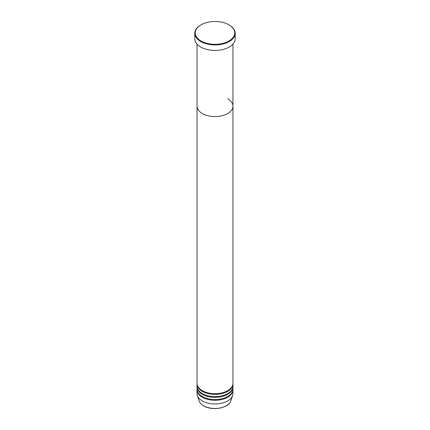 <?xml version="1.0" encoding="UTF-8"?>
<svg xmlns="http://www.w3.org/2000/svg" width="430" height="430" viewBox="0 0 430 430"><rect width="100%" height="100%" fill="white"/><g stroke="black" fill="none" stroke-linecap="round" stroke-linejoin="round"><path stroke-width="0.64" d="M229.287 25.026L228.97 24.838A19.753 11.406 0 0 0 201.03 24.838A19.753 11.406 0 0 0 201.03 40.968A19.753 11.406 0 0 0 228.964 40.968A19.753 11.406 0 0 0 228.97 24.838L229.287 25.026A20.199 11.664 180 0 1 235.199 33.271A20.199 11.664 180 0 1 222.729 44.048A20.199 11.664 180 0 1 200.713 41.516A20.199 11.664 180 0 1 194.801 33.271A20.199 11.664 180 0 1 200.713 25.026A20.199 11.664 180 0 1 200.875 24.929M197.042 44.113L197.042 106.21A17.958 10.368 0 0 0 202.304 113.541A17.958 10.368 0 0 0 221.869 115.788A17.958 10.368 0 0 0 232.958 106.21L232.958 383.313A17.958 10.368 0 0 1 221.869 392.891A17.958 10.368 0 0 1 202.304 390.644A17.958 10.368 0 0 1 197.042 383.313L197.042 106.21A17.958 10.368 0 0 0 202.304 113.541A17.958 10.368 0 0 0 221.869 115.788A17.958 10.368 0 0 0 232.958 106.21A17.958 10.368 0 0 0 227.696 98.879M194.801 33.271L194.801 38.77A20.199 11.664 0 0 0 200.713 47.015A20.199 11.664 0 0 0 222.729 49.541A20.199 11.664 0 0 0 235.199 38.77L235.199 33.271M197.053 383.684A17.958 10.368 0 0 0 197.042 384.049A17.958 10.368 0 0 0 202.304 391.381A17.958 10.368 0 0 0 221.869 393.627A17.958 10.368 0 0 0 232.958 384.049A17.958 10.368 0 0 0 232.947 383.684M197.053 386.613A17.958 10.368 0 0 0 197.042 386.978A17.958 10.368 0 0 0 202.304 394.31A17.958 10.368 0 0 0 221.869 396.557A17.958 10.368 0 0 0 232.958 386.978A17.958 10.368 0 0 0 232.947 386.613M197.042 384.049L197.042 386.248A17.958 10.368 0 0 0 202.304 393.579A17.958 10.368 0 0 0 221.869 395.826A17.958 10.368 0 0 0 232.958 386.248L232.958 384.049M197.053 389.548A17.958 10.368 0 0 0 197.042 389.913A17.958 10.368 0 0 0 202.304 397.245A17.958 10.368 0 0 0 221.869 399.491A17.958 10.368 0 0 0 232.958 389.913A17.958 10.368 0 0 0 232.947 389.548M197.042 386.978L197.042 389.182A17.958 10.368 0 0 0 202.304 396.508A17.958 10.368 0 0 0 221.869 398.755A17.958 10.368 0 0 0 232.958 389.182L232.958 386.978M197.042 389.913L197.042 393.579A17.958 10.368 0 0 0 197.37 395.541A17.958 10.368 0 0 0 202.304 400.91A17.958 10.368 0 0 0 220.262 403.49A17.958 10.368 0 0 0 232.63 395.541A17.958 10.368 0 0 0 232.958 393.579L232.958 389.913M203.6 405.753A16.12 9.309 0 0 0 219.725 408.07A16.12 9.309 0 0 0 230.829 400.932C228.932 408.226 212.044 411.134 203.68 405.872C201.353 404.517 199.848 402.872 199.171 400.932A16.12 9.309 0 0 0 203.6 405.753M232.958 106.21L232.958 44.113M201.03 24.838L200.713 25.026M230.829 400.932L232.63 395.541M199.171 400.932L197.37 395.541"/></g></svg>
